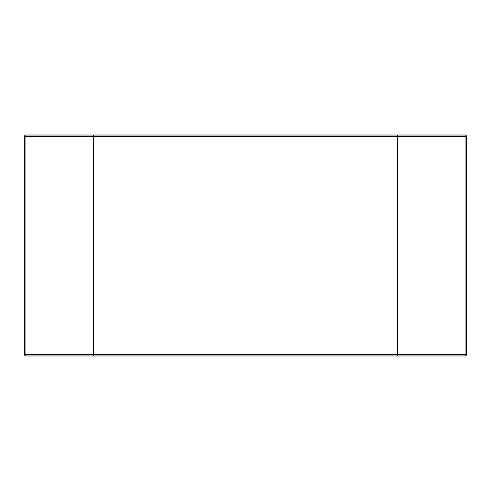 <?xml version="1.0" encoding="UTF-8"?>
<svg xmlns="http://www.w3.org/2000/svg" width="491" height="491" viewBox="0 0 491 491"><rect width="100%" height="100%" fill="white"/><g stroke="black" fill="none" stroke-linecap="round" stroke-linejoin="round"><path stroke-width="0.37" stroke-dasharray="2.46 1.84" d="M24.55 354.594L24.55 136.406L397.403 136.406L397.403 135.025L465.069 135.025A1.381 1.381 0 0 1 466.45 136.406L397.403 136.406L397.403 355.975L397.403 354.594L465.069 354.594L465.069 135.025A1.381 1.381 0 0 1 466.45 136.406L466.45 354.594A1.381 1.381 0 0 1 465.069 355.975L465.069 354.594L466.45 354.594A1.381 1.381 0 0 1 465.069 355.975L93.597 355.975L93.597 135.025L93.597 355.975L25.931 355.975A1.381 1.381 0 0 1 24.55 354.594L397.403 354.594L397.403 135.025L25.931 135.025L25.931 355.975M24.55 136.406A1.381 1.381 0 0 1 25.931 135.025"/><path stroke-width="0.74" d="M397.403 355.975L93.597 355.975L93.597 354.594L93.597 355.975L25.931 355.975L25.931 136.406L93.597 136.406L93.597 354.594L93.597 135.025L93.597 136.406L397.403 136.406L397.403 355.975L465.069 355.975A1.381 1.381 0 0 0 466.45 354.594L397.403 354.594L397.403 355.975M465.069 135.025L465.069 136.406L466.45 136.406A1.381 1.381 0 0 0 465.069 135.025L25.931 135.025A1.381 1.381 0 0 0 24.55 136.406L25.931 136.406L25.931 135.025A1.381 1.381 0 0 0 24.55 136.406L24.55 354.594A1.381 1.381 0 0 0 25.931 355.975A1.381 1.381 0 0 1 24.55 354.594L397.403 354.594L397.403 135.025L397.403 136.406L465.069 136.406L465.069 355.975M466.45 136.406L466.45 354.594"/></g></svg>
